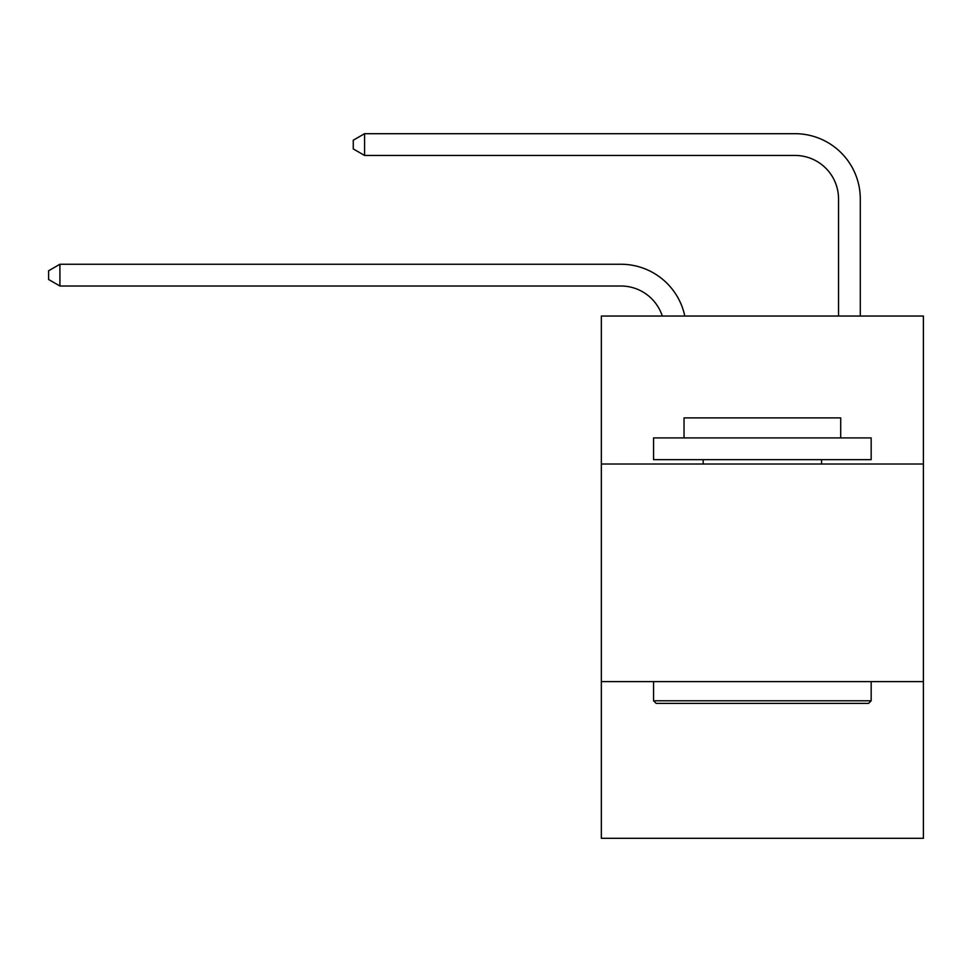 <?xml version="1.0" encoding="UTF-8"?>
<svg xmlns="http://www.w3.org/2000/svg" width="972" height="972" viewBox="0 0 972 972"><rect width="100%" height="100%" fill="white"/><g stroke="black" fill="none" stroke-linecap="round" stroke-linejoin="round"><path stroke-width="1.46" d="M923.4 464.021L923.4 316.046L601.34 316.046L601.34 464.021L923.4 464.021L923.4 838.314L601.34 838.314L601.34 464.021M923.4 681.627L601.34 681.627M662.297 316.046A43.521 43.521 -47.4 0 0 620.914 286.011A43.521 43.521 -47.4 0 1 662.297 316.046A43.521 43.521 -47.4 0 0 620.914 286.011A43.521 43.521 -47.4 0 1 662.297 316.046A43.521 43.521 -47.4 0 0 620.914 286.011A43.521 43.521 -47.4 0 1 662.297 316.046A43.521 43.521 -47.4 0 0 620.914 286.011A43.521 43.521 -47.4 0 1 662.297 316.046A43.521 43.521 -47.4 0 0 620.914 286.011A43.521 43.521 -47.4 0 1 662.297 316.046A43.521 43.521 -47.4 0 0 620.914 286.011A43.521 43.521 -47.4 0 1 662.297 316.046A43.521 43.521 -47.4 0 0 620.914 286.011A43.521 43.521 -47.4 0 1 662.297 316.046A43.521 43.521 -47.4 0 0 620.914 286.011A43.521 43.521 -47.4 0 1 662.297 316.046A43.521 43.521 -47.4 0 0 620.914 286.011L59.912 286.011L48.6 279.486L48.6 270.787L59.912 264.25L620.914 264.25A65.282 65.282 132.6 0 1 684.798 316.046M838.532 316.046L838.532 198.968A43.521 43.521 23 0 0 795.011 155.447L364.573 155.447L353.261 148.923L353.261 140.211L364.573 133.686L795.011 133.686A65.282 65.282 -157 0 1 860.293 198.968L860.293 316.046M656.173 703.4L653.561 700.788L871.167 700.788L868.567 703.4L656.173 703.4M871.167 437.91L871.167 459.671L653.561 459.671L653.561 437.91L871.167 437.91M684.033 437.91L684.033 417.887L840.707 417.887L840.707 437.91M871.167 681.627L871.167 700.788M653.561 681.627L653.561 700.788M821.559 459.671L821.559 464.021M703.181 459.671L703.181 464.021M59.912 264.25L620.914 264.25L59.912 264.25L620.914 264.25L59.912 264.25L620.914 264.25L59.912 264.25L620.914 264.25L59.912 264.25L620.914 264.25L59.912 264.25L620.914 264.25L59.912 264.25L620.914 264.25L59.912 264.25L620.914 264.25L59.912 264.25L59.912 286.011M838.532 198.968A43.521 43.521 23 0 0 795.011 155.447A43.521 43.521 23 0 1 838.532 198.968A43.521 43.521 23 0 0 795.011 155.447A43.521 43.521 23 0 1 838.532 198.968A43.521 43.521 23 0 0 795.011 155.447A43.521 43.521 23 0 1 838.532 198.968A43.521 43.521 23 0 0 795.011 155.447A43.521 43.521 23 0 1 838.532 198.968A43.521 43.521 23 0 0 795.011 155.447A43.521 43.521 23 0 1 838.532 198.968A43.521 43.521 23 0 0 795.011 155.447A43.521 43.521 23 0 1 838.532 198.968A43.521 43.521 23 0 0 795.011 155.447A43.521 43.521 23 0 1 838.532 198.968A43.521 43.521 23 0 0 795.011 155.447A43.521 43.521 23 0 1 838.532 198.968M364.573 133.686L364.573 155.447"/></g></svg>
